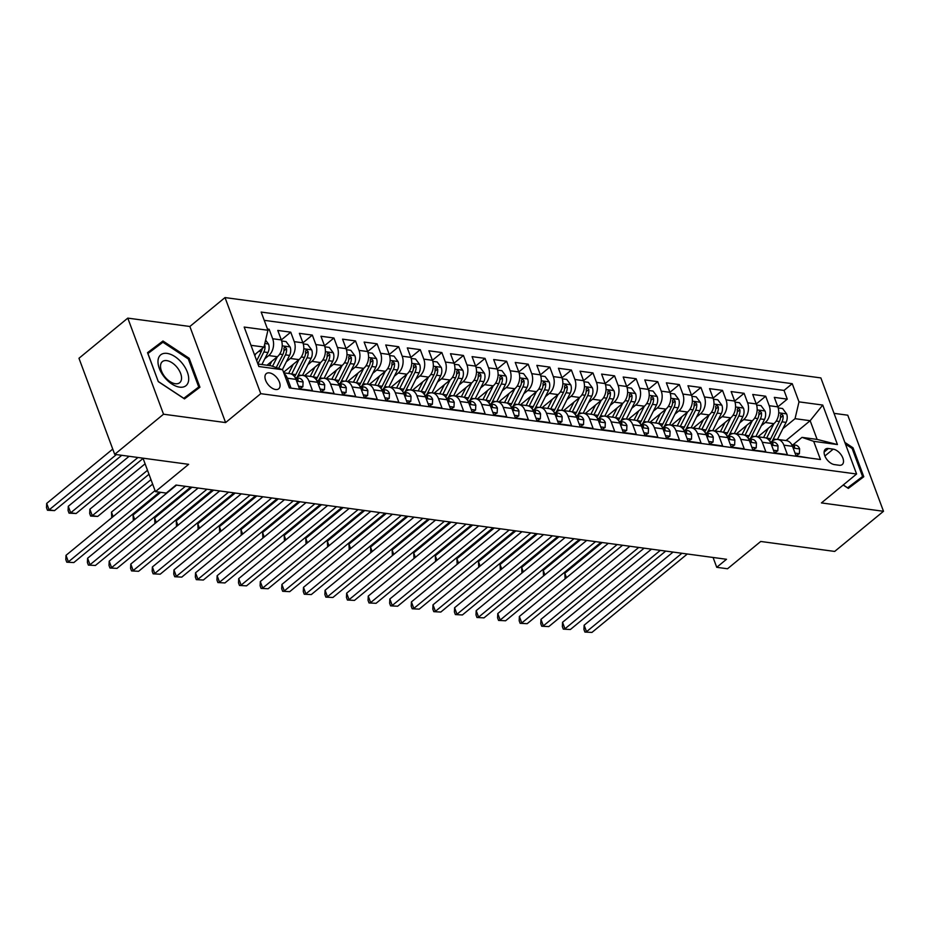 <?xml version="1.0" encoding="UTF-8"?>
<svg xmlns="http://www.w3.org/2000/svg" width="930" height="930" viewBox="0 0 930 930"><rect width="100%" height="100%" fill="white"/><g stroke="black" fill="none" stroke-linecap="round" stroke-linejoin="round"><path stroke-width="1.4" d="M275.617 389.507A9.812 5.557 50.6 0 0 278.756 388.775A9.812 5.557 50.6 0 0 278.337 379.847A9.812 5.557 50.6 0 0 269.433 372.884A9.812 5.557 50.6 0 0 266.282 373.616A9.812 5.557 50.6 0 0 266.701 382.544A9.812 5.557 50.6 0 0 275.617 389.507M127.794 318.118L78.969 358.271L114.704 454.351L163.529 414.21L225.595 422.58L260.76 393.669L225.025 297.577L189.859 326.488L127.794 318.118L163.529 414.21M260.76 393.669L856.588 474.009L820.853 377.917L225.025 297.577M856.588 474.009L821.434 502.921L883.5 511.291L847.765 415.199L834.024 413.35M883.5 511.291L834.675 551.432L760.728 541.469L727.527 568.765L716.739 567.312L726.504 559.279L176.003 485.053L166.238 493.086L155.438 491.621L188.639 464.326L114.704 454.351M289.207 387.473L290.881 387.694L287.358 378.219L295.996 379.382A12.264 8.637 -82.3 0 0 289.823 373.651L283.766 372.837M295.996 379.382L299.518 388.868L312.468 390.612L308.946 381.126L317.583 382.3A12.264 8.637 -82.3 0 0 311.411 376.557L302.773 375.395A12.264 8.637 97.7 0 1 308.946 381.126M317.583 382.3L321.106 391.774L334.068 393.518L330.534 384.044L339.171 385.206A12.264 8.637 -82.3 0 0 332.998 379.475L324.361 378.301A12.264 8.637 97.7 0 1 330.534 384.044M339.171 385.206L342.693 394.68L355.655 396.436L352.121 386.95L360.759 388.112A12.264 8.637 -82.3 0 0 354.586 382.381L345.948 381.219A12.264 8.637 97.7 0 1 352.121 386.95M360.759 388.112L364.281 397.598L377.243 399.342L373.709 389.868L382.346 391.03A12.264 8.637 -82.3 0 0 376.173 385.287L367.536 384.125A12.264 8.637 97.7 0 1 373.709 389.868M382.346 391.03L385.869 400.505L398.831 402.248L395.297 392.774L403.934 393.936A12.264 8.637 -82.3 0 0 397.761 388.205L389.124 387.043A12.264 8.637 97.7 0 1 395.297 392.774M403.934 393.936L407.456 403.422L420.418 405.166L416.884 395.68L425.522 396.854A12.264 8.637 -82.3 0 0 419.349 391.112L410.711 389.949A12.264 8.637 97.7 0 1 416.884 395.68M425.522 396.854L429.055 406.329L442.006 408.072L438.483 398.598L447.109 399.761A12.264 8.637 -82.3 0 0 440.936 394.029L432.299 392.867A12.264 8.637 97.7 0 1 438.483 398.598M447.109 399.761L450.643 409.235L463.593 410.99L460.071 401.504L468.697 402.667A12.264 8.637 -82.3 0 0 462.524 396.936L453.898 395.773A12.264 8.637 97.7 0 1 460.071 401.504M468.697 402.667L472.231 412.153L485.181 413.897L481.659 404.422L490.284 405.585A12.264 8.637 -82.3 0 0 484.112 399.842L475.486 398.679A12.264 8.637 97.7 0 1 481.659 404.422M490.284 405.585L493.818 415.059L506.769 416.803L503.246 407.328L511.872 408.491A12.264 8.637 -82.3 0 0 505.699 402.76L497.073 401.597A12.264 8.637 97.7 0 1 503.246 407.328M511.872 408.491L515.406 417.977L528.356 419.721L524.834 410.235L533.471 411.409A12.264 8.637 -82.3 0 0 527.298 405.666L518.661 404.504A12.264 8.637 97.7 0 1 524.834 410.235M533.471 411.409L536.994 420.883L549.944 422.627L546.422 413.153L555.059 414.315A12.264 8.637 -82.3 0 0 548.886 408.584L540.249 407.421A12.264 8.637 97.7 0 1 546.422 413.153M555.059 414.315L558.581 423.789L571.532 425.545L568.009 416.059L576.647 417.221A12.264 8.637 -82.3 0 0 570.474 411.49L561.836 410.328A12.264 8.637 97.7 0 1 568.009 416.059M576.647 417.221L580.169 426.707L593.119 428.451L589.597 418.977L598.234 420.139A12.264 8.637 -82.3 0 0 592.061 414.396L583.424 413.234A12.264 8.637 97.7 0 1 589.597 418.977M598.234 420.139L601.757 429.614L614.707 431.357L611.184 421.883L619.822 423.045A12.264 8.637 -82.3 0 0 613.649 417.314L605.012 416.152A12.264 8.637 97.7 0 1 611.184 421.883M619.822 423.045L623.344 432.531L636.294 434.275L632.772 424.789L641.409 425.963A12.264 8.637 -82.3 0 0 635.237 420.221L626.599 419.058A12.264 8.637 97.7 0 1 632.772 424.789M641.409 425.963L644.932 435.438L657.882 437.181L654.36 427.707L662.997 428.87A12.264 8.637 -82.3 0 0 656.824 423.138L648.187 421.976A12.264 8.637 97.7 0 1 654.36 427.707M662.997 428.87L666.519 438.344L679.47 440.099L675.947 430.613L684.585 431.776A12.264 8.637 -82.3 0 0 678.412 426.045L669.774 424.882A12.264 8.637 97.7 0 1 675.947 430.613M684.585 431.776L688.107 441.262L701.057 443.006L697.535 433.531L706.172 434.694A12.264 8.637 -82.3 0 0 699.999 428.951L691.362 427.788A12.264 8.637 97.7 0 1 697.535 433.531M706.172 434.694L709.695 444.168L722.645 445.912L719.123 436.437L727.76 437.6A12.264 8.637 -82.3 0 0 721.587 431.869L712.95 430.706A12.264 8.637 97.7 0 1 719.123 436.437M727.76 437.6L731.282 447.086L744.233 448.83L740.71 439.355L749.348 440.518A12.264 8.637 -82.3 0 0 743.175 434.775L734.537 433.613A12.264 8.637 97.7 0 1 740.71 439.355M749.348 440.518L752.87 449.992L765.832 451.736L762.298 442.262L770.935 443.424A12.264 8.637 -82.3 0 0 764.762 437.693L756.125 436.53A12.264 8.637 97.7 0 1 762.298 442.262M770.935 443.424L774.458 452.898L787.419 454.654L783.885 445.168A12.264 8.637 -82.3 0 0 777.713 439.437A12.264 8.637 -82.3 0 0 772.214 441.204L771.4 441.878M787.268 399.133L777.852 406.875L774.318 397.377L787.268 399.133L784.037 390.426L264.248 320.339M765.681 396.215L756.264 403.969L752.73 394.471L765.681 396.215L769.215 405.701L777.84 406.863A12.264 8.637 -82.3 0 1 773.9 423.673L766.611 438.1A23.459 16.519 97.7 0 1 766.553 438.216M714.786 430.95L730.724 417.849A12.264 8.637 -82.3 0 0 734.665 401.039L731.143 391.565L744.093 393.309L734.677 401.051M722.505 390.391L713.089 398.145L709.555 388.647L722.505 390.391L726.028 399.877A12.264 8.637 97.7 0 1 722.087 416.687L730.724 417.849M671.611 425.126L687.537 412.025A12.264 8.637 -82.3 0 0 691.49 395.215L687.967 385.741L700.918 387.485L691.502 395.227M650.024 422.22L665.95 409.119A12.264 8.637 -82.3 0 0 669.902 392.309L666.38 382.823L679.33 384.578L669.914 392.321M628.436 419.302L644.362 406.212A12.264 8.637 -82.3 0 0 648.315 389.391L644.792 379.917L657.742 381.66L648.326 389.414M636.155 378.754L626.727 386.496L623.205 377.01L636.155 378.754L639.677 388.228A12.264 8.637 97.7 0 1 635.725 405.038L644.362 406.212L637.085 420.639A23.459 16.519 97.7 0 1 637.027 420.755M614.567 375.836L605.139 383.59L601.617 374.093L614.567 375.836L618.09 385.322A12.264 8.637 97.7 0 1 614.137 402.132L622.775 403.295A12.264 8.637 -82.3 0 0 626.727 386.485L618.09 385.322M592.98 372.93L583.552 380.672L580.029 371.186L592.98 372.93L596.502 382.404A12.264 8.637 97.7 0 1 592.55 399.226L601.187 400.388A12.264 8.637 -82.3 0 0 605.139 383.579L596.502 382.404M571.392 370.024L561.964 377.766L558.442 368.268L571.392 370.024L574.914 379.498A12.264 8.637 97.7 0 1 570.962 396.308L579.599 397.47A12.264 8.637 -82.3 0 0 583.552 380.661L574.914 379.498M549.804 367.106L540.376 374.86L536.854 365.362L549.804 367.106L553.327 376.592A12.264 8.637 97.7 0 1 549.374 393.402L558.012 394.564A12.264 8.637 -82.3 0 0 561.964 377.754L553.327 376.592M528.217 364.2L518.789 371.942L515.255 362.456L528.217 364.2L531.739 373.674A12.264 8.637 97.7 0 1 527.787 390.484L536.424 391.658A12.264 8.637 -82.3 0 0 540.376 374.837L531.739 373.674M506.629 361.282L497.201 369.036L493.667 359.538L506.629 361.282L510.151 370.768A12.264 8.637 97.7 0 1 506.199 387.577L514.836 388.74A12.264 8.637 -82.3 0 0 518.789 371.93L510.151 370.768M485.042 358.375L475.614 366.118L472.08 356.632L485.042 358.375L488.564 367.85A12.264 8.637 97.7 0 1 484.611 384.671L493.249 385.834A12.264 8.637 -82.3 0 0 497.201 369.024L488.564 367.85M463.454 355.469L454.026 363.212L450.492 353.714L463.454 355.469L466.976 364.944A12.264 8.637 97.7 0 1 463.024 381.753L471.661 382.916A12.264 8.637 -82.3 0 0 475.614 366.106L466.976 364.944M412.548 390.193L428.486 377.103A12.264 8.637 -82.3 0 0 432.438 360.282L428.904 350.808L441.855 352.551L432.438 360.305M390.96 387.287L406.898 374.186A12.264 8.637 -82.3 0 0 410.839 357.376L407.317 347.901L420.267 349.645L410.851 357.387M369.373 384.381L385.311 371.279A12.264 8.637 -82.3 0 0 389.252 354.47L385.729 344.983L398.679 346.727L389.263 354.481M347.785 381.463L363.723 368.361A12.264 8.637 -82.3 0 0 367.664 351.552L364.142 342.077L377.092 343.821L367.675 351.563M355.504 340.915L346.088 348.657L342.554 339.159L355.504 340.915L359.038 350.389A12.264 8.637 97.7 0 1 355.086 367.199L363.723 368.361M333.917 337.997L324.5 345.751L320.966 336.253L333.917 337.997L337.439 347.483A12.264 8.637 97.7 0 1 333.498 364.293L342.135 365.455A12.264 8.637 -82.3 0 0 346.076 348.645L337.439 347.483M312.329 335.091L302.913 342.833L299.379 333.347L312.329 335.091L315.851 344.565A12.264 8.637 97.7 0 1 311.91 361.375L320.548 362.549A12.264 8.637 -82.3 0 0 324.489 345.728L315.851 344.565M290.741 332.173L281.325 339.927L277.791 330.429L290.741 332.173L294.264 341.659A12.264 8.637 97.7 0 1 290.323 358.469L298.949 359.631A12.264 8.637 -82.3 0 0 302.901 342.821L294.264 341.659M302.773 375.395A12.264 8.637 97.7 0 0 297.275 377.162L296.449 377.836M324.361 378.301A12.264 8.637 97.7 0 0 318.862 380.079L318.037 380.754M345.948 381.219A12.264 8.637 97.7 0 0 340.45 382.986L339.636 383.66M367.536 384.125A12.264 8.637 97.7 0 0 362.037 385.904L361.224 386.578M389.124 387.043A12.264 8.637 97.7 0 0 383.625 388.81L382.811 389.484M410.711 389.949A12.264 8.637 97.7 0 0 405.213 391.716L404.399 392.39M432.299 392.867A12.264 8.637 97.7 0 0 426.8 394.634L425.987 395.308M453.898 395.773A12.264 8.637 97.7 0 0 448.388 397.54L447.574 398.214M475.486 398.679A12.264 8.637 97.7 0 0 469.976 400.458L469.162 401.132M497.073 401.597A12.264 8.637 97.7 0 0 491.563 403.364L490.749 404.039M518.661 404.504A12.264 8.637 97.7 0 0 513.151 406.271L512.337 406.945M540.249 407.421A12.264 8.637 97.7 0 0 534.738 409.188L533.925 409.863M561.836 410.328A12.264 8.637 97.7 0 0 556.326 412.095L555.512 412.769M583.424 413.234A12.264 8.637 97.7 0 0 577.925 415.013L577.1 415.687M605.012 416.152A12.264 8.637 97.7 0 0 599.513 417.919L598.688 418.593M626.599 419.058A12.264 8.637 97.7 0 0 621.101 420.825L620.275 421.499M648.187 421.976A12.264 8.637 97.7 0 0 642.688 423.743L641.863 424.417M669.774 424.882A12.264 8.637 97.7 0 0 664.276 426.649L663.45 427.323M691.362 427.788A12.264 8.637 97.7 0 0 685.863 429.567L685.038 430.241M712.95 430.706A12.264 8.637 97.7 0 0 707.451 432.473L706.626 433.148M734.537 433.613A12.264 8.637 97.7 0 0 729.039 435.38L728.213 436.054M756.125 436.53A12.264 8.637 97.7 0 0 750.626 438.297L749.801 438.972M833.199 449.144L828.444 448.504A9.509 5.382 50.6 0 0 825.398 449.213A9.509 5.382 50.6 0 0 825.805 457.862A9.509 5.382 50.6 0 0 834.431 464.605L839.186 465.256A9.509 5.382 50.6 0 0 842.231 464.547A9.509 5.382 50.6 0 0 841.824 455.898A9.509 5.382 50.6 0 0 833.199 449.144L824.875 455.991M257.924 364.014L270.932 365.769L282.615 369.733L289.37 387.903L820.446 459.513L813.68 441.343L802.009 437.367L792.988 444.796M282.615 369.733L258.866 366.525L244.183 327.058L267.933 330.255L261.167 312.073L792.244 383.683L798.998 401.865L822.748 405.062L837.43 444.54L813.68 441.343M267.015 365.234L277.361 356.725A12.264 8.637 -82.3 0 0 281.313 339.915L272.676 338.741A12.264 8.637 97.7 0 1 268.735 355.562L277.361 356.725L272.525 366.304M264.783 358.806L268.735 355.562M283.557 372.291L298.949 359.631L291.671 374.069A23.459 16.519 97.7 0 1 291.613 374.174M286.37 361.724L290.323 358.469M304.61 375.639L320.548 362.549M307.958 364.63L311.91 361.375M326.198 378.557L342.135 365.455M329.546 367.536L333.498 364.293M351.133 370.454L355.086 367.199M372.721 373.36L376.673 370.117L385.311 371.279L378.022 385.706A23.459 16.519 97.7 0 1 377.964 385.822M394.308 376.278L398.261 373.023L406.898 374.186L399.609 388.624A23.459 16.519 97.7 0 1 399.551 388.728M415.896 379.184L419.849 375.929L428.486 377.103M434.136 393.111L450.074 380.01A12.264 8.637 -82.3 0 0 454.026 363.2L445.389 362.037A12.264 8.637 97.7 0 1 441.436 378.847L450.074 380.01L442.785 394.436A23.459 16.519 97.7 0 1 442.726 394.553M437.484 382.091L441.436 378.847M455.723 396.017L471.661 382.916M459.071 385.008L463.024 381.753M477.311 398.935L493.249 385.834L485.96 400.26A23.459 16.519 97.7 0 1 485.902 400.377M480.659 387.915L484.611 384.671M498.91 401.841L514.836 388.74L507.548 403.178A23.459 16.519 97.7 0 1 507.501 403.283M502.247 390.833L506.199 387.577M520.498 404.748L536.424 391.658L529.135 406.085A23.459 16.519 97.7 0 1 529.089 406.201M523.834 393.739L527.787 390.484M542.085 407.666L558.012 394.564L550.723 408.991A23.459 16.519 97.7 0 1 550.676 409.107M545.422 396.645L549.374 393.402M563.673 410.572L579.599 397.47M567.009 399.563L570.962 396.308M585.261 413.49L601.187 400.388M588.597 402.469L592.55 399.226M606.848 416.396L622.775 403.295M610.185 405.387L614.137 402.132M631.772 408.293L635.725 405.038M653.36 411.2L657.324 407.956L665.95 409.119L658.673 423.545A23.459 16.519 97.7 0 1 658.614 423.662M674.959 414.117L678.912 410.862L687.537 412.025M693.199 428.044L709.125 414.943A12.264 8.637 -82.3 0 0 713.077 398.133L704.44 396.959A12.264 8.637 97.7 0 1 700.499 413.78L709.125 414.943L701.848 429.369A23.459 16.519 97.7 0 1 701.79 429.486M696.547 417.024L700.499 413.78M718.134 419.942L722.087 416.687M736.374 433.857L752.312 420.767A12.264 8.637 -82.3 0 0 756.253 403.946L747.615 402.783A12.264 8.637 97.7 0 1 743.675 419.593L752.312 420.767L745.023 435.194A23.459 16.519 97.7 0 1 744.965 435.31M739.722 422.848L743.675 419.593M761.31 425.754L765.262 422.511A12.264 8.637 -82.3 0 0 769.215 405.701M757.962 436.775L773.9 423.673L765.262 422.511M272.676 338.741L269.154 329.267L267.48 329.046M377.092 343.821L380.626 353.295A12.264 8.637 97.7 0 1 376.673 370.117M398.679 346.727L402.213 356.213A12.264 8.637 97.7 0 1 398.261 373.023M420.267 349.645L423.801 359.12A12.264 8.637 97.7 0 1 419.849 375.929M441.855 352.551L445.389 362.037M657.742 381.66L661.265 391.146A12.264 8.637 97.7 0 1 657.324 407.956M679.33 384.578L682.853 394.053A12.264 8.637 97.7 0 1 678.912 410.862M700.918 387.485L704.44 396.959M744.093 393.309L747.615 402.783M809.17 457.99L796.045 455.816L792.523 446.33A12.264 8.637 -82.3 0 0 786.35 440.599L777.713 439.437M802.009 437.367L817.121 439.413L810.158 420.709L795.045 418.674L798.998 401.865M786.024 440.553L810.158 420.709L822.748 405.062M782.897 428.672L795.045 418.674M142.999 458.176L155.438 491.621M713.077 557.465L716.739 567.312M254.518 354.842L263.981 347.064L250.972 345.309M784.037 390.426L792.244 383.683M269.154 329.267L267.921 330.278M267.933 330.255L263.981 347.064M284.069 373.651A12.264 8.637 97.7 0 1 287.358 378.219M817.121 439.413L837.43 444.54M843.208 485.018L848.334 488.401L863.784 476.741L853.019 447.795L844.835 442.401M225.595 422.58L189.859 326.488M158.274 381.602L184.489 398.889L199.938 387.229L189.185 358.283L162.971 341.008L147.521 352.668L158.274 381.602M845.451 444.075L852.147 448.481L853.019 447.795M155.205 348.041L147.672 353.098M154.764 347.75L162.971 341.008M158.298 381.625L147.94 353.528L162.913 342.228L188.313 358.968L189.185 358.283M795.045 453.131L799.393 453.712L799.626 448.806A8.126 5.72 -82.3 0 0 795.58 445.145L791.732 444.621M795.999 455.688L799.393 453.712M673.064 552.071L584.133 625.204L586.539 631.691L681.923 553.269M591.945 632.423L584.9 632.051L591.945 632.423L687.317 554.001M792.779 447.028L794.557 447.644L794.557 446.505A8.126 5.72 -82.3 0 0 791.732 444.633M584.9 632.051L583.935 629.447L584.133 625.204M768.227 428.335L764.344 436.031A19.472 13.718 97.7 0 1 763.518 437.519M778.189 407.933L782.595 408.526L786.675 414.013A8.126 5.72 97.7 0 1 786.071 422.371L777.48 439.413M602.198 542.516L564.812 573.264L566.475 577.728M771.9 441.459A23.459 16.519 -82.3 0 0 773.307 439.007L781.967 421.825A8.126 5.72 -82.3 0 0 783.06 415.605L781.281 413.676L780.468 415.257A8.126 5.72 97.7 0 1 779.375 421.476L770.714 438.658A23.459 16.519 97.7 0 1 769.54 440.762M565.115 578.855L564.812 573.264M852.147 448.481L862.575 476.52L847.904 488.122M862.575 476.52L847.602 487.82L843.278 484.96M188.627 380.347A19.937 11.288 50.6 0 0 174.921 356.597A19.937 11.288 50.6 0 0 158.054 360.189A19.937 11.288 50.6 0 0 171.759 383.939A19.937 11.288 50.6 0 0 188.627 380.347M181.501 379.068A13.648 7.731 50.6 0 0 174.666 364.804A13.648 7.731 50.6 0 0 162.355 361.63A13.648 7.731 50.6 0 0 160.565 365.269A13.648 7.731 50.6 0 0 167.388 379.533A13.648 7.731 50.6 0 0 179.699 382.707A13.648 7.731 50.6 0 0 181.501 379.068M188.313 358.968L198.741 387.008L184.07 398.61M198.741 387.008L183.768 398.307L158.367 381.567M773.458 450.213L777.806 450.806L778.038 445.9A8.126 5.72 -82.3 0 0 773.992 442.227L770.145 441.715A8.126 5.72 -82.3 0 1 772.97 443.598L772.97 444.726L771.191 444.11M774.411 452.771L777.806 450.806M651.477 549.165L562.545 622.286L564.952 628.785L660.335 550.362M570.357 629.505L563.313 629.133L570.357 629.505L665.729 551.083M563.313 629.133L562.348 626.541L562.545 622.286M751.87 447.307L756.218 447.888L756.45 442.994A8.126 5.72 -82.3 0 0 752.405 439.32L748.557 438.797A8.126 5.72 -82.3 0 1 751.382 440.692L751.382 441.82L749.603 441.204M752.823 449.864L756.218 447.888M629.889 546.259L540.958 619.38L543.364 625.867L638.747 547.445M548.77 626.599L541.725 626.227L548.77 626.599L644.141 548.177M541.725 626.227L540.76 623.635L540.958 619.38M730.283 444.401L734.63 444.982L734.863 440.076A8.126 5.72 -82.3 0 0 730.817 436.414L726.969 435.891A8.126 5.72 -82.3 0 1 729.794 437.774L729.794 438.902L728.016 438.297M731.236 446.958L734.63 444.982M608.301 543.341L519.37 616.462L521.777 622.961L617.16 544.538M527.171 623.681L520.137 623.321L527.171 623.681L622.554 545.259M520.137 623.321L519.173 620.717L519.37 616.462M708.695 441.483L713.043 442.075L713.264 437.17A8.126 5.72 -82.3 0 0 709.23 433.496L705.382 432.973A8.126 5.72 -82.3 0 1 708.207 434.868L708.207 435.996L706.428 435.38M709.648 444.04L713.043 442.075M586.714 540.435L497.771 613.556L500.189 620.043L595.572 541.62M505.583 620.775L498.55 620.403L505.583 620.775L600.966 542.353M498.55 620.403L497.585 617.811L497.771 613.556M746.639 425.428L742.756 433.113A19.472 13.718 97.7 0 1 741.931 434.612M756.602 405.027L761.007 405.62L765.088 411.107A8.126 5.72 97.7 0 1 764.483 419.465L755.892 436.496M580.611 539.609L543.225 570.346L544.887 574.821M750.312 438.553A23.459 16.519 -82.3 0 0 751.719 436.1L760.38 418.907A8.126 5.72 -82.3 0 0 761.472 412.699L759.694 410.769L758.88 412.339A8.126 5.72 97.7 0 1 757.787 418.558L749.127 435.752A23.459 16.519 97.7 0 1 747.941 437.856M543.527 575.937L543.225 570.346M725.051 422.511L721.169 430.206A19.472 13.718 97.7 0 1 720.343 431.706M730.701 417.861L723.435 432.287A23.459 16.519 97.7 0 1 723.377 432.392M735.014 402.109L739.408 402.702L743.5 408.189A8.126 5.72 97.7 0 1 742.896 416.559L734.305 433.589M559.023 536.703L521.637 567.44L523.299 571.904M728.725 435.635A23.459 16.519 -82.3 0 0 730.131 433.182L738.792 416.001A8.126 5.72 -82.3 0 0 739.885 409.781L738.106 407.851L737.292 409.433A8.126 5.72 97.7 0 1 736.2 415.652L727.539 432.834A23.459 16.519 97.7 0 1 726.353 434.938M521.939 573.031L521.637 567.44M703.464 419.604L699.581 427.289A19.472 13.718 97.7 0 1 698.756 428.788M713.426 399.202L717.821 399.795L721.913 405.282A8.126 5.72 97.7 0 1 721.308 413.641L712.717 430.671M537.435 533.785L500.049 564.522L501.712 568.997M707.137 432.729A23.459 16.519 -82.3 0 0 708.544 430.276L717.204 413.094A8.126 5.72 -82.3 0 0 718.297 406.875L716.519 404.945L715.705 406.526A8.126 5.72 97.7 0 1 714.612 412.734L705.951 429.927A23.459 16.519 97.7 0 1 704.766 432.031M500.352 570.113L500.049 564.522M681.876 416.687L677.993 424.382A19.472 13.718 97.7 0 1 677.168 425.882M687.526 412.037L680.26 426.463A23.459 16.519 97.7 0 1 680.202 426.568M691.839 396.285L696.233 396.877L700.325 402.365A8.126 5.72 97.7 0 1 699.72 410.735L691.13 427.765M515.848 530.879L478.462 561.615L480.124 566.091M685.55 429.823A23.459 16.519 -82.3 0 0 686.944 427.37L695.617 410.176A8.126 5.72 -82.3 0 0 696.71 403.957L694.931 402.027L694.117 403.608A8.126 5.72 97.7 0 1 693.024 409.828L684.364 427.01A23.459 16.519 97.7 0 1 683.178 429.114M478.764 567.207L478.462 561.615M687.107 438.576L691.455 439.158L691.676 434.252A8.126 5.72 -82.3 0 0 687.642 430.59L683.794 430.067A8.126 5.72 -82.3 0 1 686.619 431.95L686.619 433.089L684.84 432.473M688.061 441.134L691.455 439.158M565.126 537.517L476.183 610.65L478.601 617.136L573.984 538.714M483.995 617.869L476.962 617.497L483.995 617.869L579.378 539.447M476.962 617.497L475.997 614.893L476.183 610.65M660.288 413.78L656.406 421.476A19.472 13.718 97.7 0 1 655.58 422.964M670.251 393.378L674.645 393.971L678.737 399.458A8.126 5.72 97.7 0 1 678.121 407.817L669.542 424.859M494.26 527.961L456.874 558.709L458.537 563.173M663.962 426.905A23.459 16.519 -82.3 0 0 665.357 424.452L674.029 407.27A8.126 5.72 -82.3 0 0 675.122 401.051L673.343 399.121L672.529 400.702A8.126 5.72 97.7 0 1 671.437 406.922L662.776 424.103A23.459 16.519 97.7 0 1 661.59 426.207M457.176 564.301L456.874 558.709M665.52 435.659L669.867 436.251L670.088 431.346A8.126 5.72 -82.3 0 0 666.054 427.672L662.207 427.161A8.126 5.72 -82.3 0 1 665.031 429.044L665.02 430.172L663.253 429.555M666.473 438.216L669.867 436.251M543.538 534.611L454.596 607.732L457.014 614.23L552.397 535.808M462.408 614.951L455.375 614.579L462.408 614.951L557.791 536.529M455.375 614.579L454.41 611.987L454.596 607.732M638.701 410.874L634.818 418.558A19.472 13.718 97.7 0 1 633.993 420.058M648.663 390.472L653.058 391.065L657.15 396.552A8.126 5.72 97.7 0 1 656.534 404.91L647.954 421.941M472.673 525.055L435.287 555.791L436.949 560.267M642.374 423.999A23.459 16.519 -82.3 0 0 643.769 421.546L652.442 404.352A8.126 5.72 -82.3 0 0 653.534 398.145L651.756 396.215L650.942 397.784A8.126 5.72 97.7 0 1 649.849 404.004L641.177 421.197A23.459 16.519 97.7 0 1 640.003 423.301M435.589 561.383L435.287 555.791M643.932 432.752L648.28 433.334L648.501 428.439A8.126 5.72 -82.3 0 0 644.467 424.766L640.619 424.243A8.126 5.72 -82.3 0 1 643.432 426.138L643.432 427.265L641.665 426.649M644.885 435.31L648.28 433.334M521.951 531.704L433.008 604.826L435.426 611.312L530.809 532.89M440.82 612.045L433.787 611.673L440.82 612.045L536.203 533.622M433.787 611.673L432.81 609.08L433.008 604.826M617.113 407.956L613.23 415.652A19.472 13.718 97.7 0 1 612.405 417.151M622.763 403.306L615.497 417.733A23.459 16.519 97.7 0 1 615.439 417.837M627.076 387.554L631.47 388.147L635.562 393.634A8.126 5.72 97.7 0 1 634.946 402.004L626.367 419.035M451.085 522.149L413.699 552.885L415.361 557.349M620.787 421.081A23.459 16.519 -82.3 0 0 622.182 418.628L630.854 401.446A8.126 5.72 -82.3 0 0 631.947 395.227L630.168 393.297L629.354 394.878A8.126 5.72 97.7 0 1 628.262 401.097L619.589 418.279A23.459 16.519 97.7 0 1 618.415 420.383M414.001 558.477L413.699 552.885M622.344 429.846L626.692 430.427L626.913 425.522A8.126 5.72 -82.3 0 0 622.879 421.86L619.02 421.337A8.126 5.72 -82.3 0 1 621.845 423.22L621.845 424.347L620.077 423.743M623.298 432.404L626.692 430.427M500.363 528.786L411.42 601.908L413.838 608.406L509.21 529.984M419.232 609.127L412.199 608.766L419.232 609.127L514.615 530.705M412.199 608.766L411.223 606.162L411.42 601.908M595.525 405.05L591.643 412.734A19.472 13.718 97.7 0 1 590.817 414.234M601.175 400.4L593.91 414.815A23.459 16.519 97.7 0 1 593.851 414.931M605.488 384.648L609.882 385.241L613.974 390.728A8.126 5.72 97.7 0 1 613.358 399.086L604.779 416.117M429.497 519.231L392.111 549.967L393.774 554.443M599.199 418.175A23.459 16.519 -82.3 0 0 600.594 415.722L609.266 398.54A8.126 5.72 -82.3 0 0 610.359 392.321L608.569 390.391L607.767 391.972A8.126 5.72 97.7 0 1 606.674 398.18L598.002 415.373A23.459 16.519 97.7 0 1 596.827 417.477M392.414 555.559L392.111 549.967M600.757 426.928L605.105 427.521L605.325 422.615A8.126 5.72 -82.3 0 0 601.292 418.942L597.432 418.419M601.71 429.486L605.105 427.521M478.764 525.88L389.833 599.001L392.251 605.488L487.622 527.066M397.645 606.221L390.6 605.849L397.645 606.221L493.028 527.798M598.49 420.825L600.257 421.441L600.257 420.314A8.126 5.72 -82.3 0 0 597.444 418.43M390.6 605.849L389.635 603.256L389.833 599.001M573.926 402.132L570.055 409.828A19.472 13.718 97.7 0 1 569.23 411.327M579.588 397.482L572.322 411.909A23.459 16.519 97.7 0 1 572.264 412.013M583.9 381.73L588.295 382.323L592.387 387.81A8.126 5.72 97.7 0 1 591.771 396.18L583.191 413.211M407.91 516.324L370.524 547.061L372.186 551.537M577.611 415.257A23.459 16.519 -82.3 0 0 579.006 412.804L587.667 395.622A8.126 5.72 -82.3 0 0 588.771 389.403L586.981 387.473L586.179 389.054A8.126 5.72 97.7 0 1 585.086 395.273L576.414 412.455A23.459 16.519 97.7 0 1 575.24 414.559M370.826 552.653L370.524 547.061M579.169 424.022L583.517 424.603L583.738 419.697A8.126 5.72 -82.3 0 0 579.704 416.036L575.844 415.512A8.126 5.72 -82.3 0 1 578.669 417.396L578.669 418.535L576.902 417.919M580.122 426.579L583.517 424.603M457.176 522.962L368.245 596.095L370.663 602.582L466.035 524.16M376.057 603.314L369.012 602.942L376.057 603.314L471.44 524.892M369.012 602.942L368.048 600.338L368.245 596.095M552.339 399.226L548.468 406.922A19.472 13.718 97.7 0 1 547.642 408.41M562.313 378.824L566.707 379.417L570.799 384.904A8.126 5.72 97.7 0 1 570.183 393.262L561.604 410.304M386.322 513.407L348.936 544.155L350.598 548.619M556.024 412.35A23.459 16.519 -82.3 0 0 557.419 409.898L566.079 392.716A8.126 5.72 -82.3 0 0 567.184 386.496L565.394 384.567L564.591 386.148A8.126 5.72 97.7 0 1 563.499 392.367L554.826 409.549A23.459 16.519 97.7 0 1 553.652 411.653M349.227 549.735L348.936 544.155M557.582 421.104L561.929 421.697L562.15 416.791A8.126 5.72 -82.3 0 0 558.116 413.118L554.257 412.606A8.126 5.72 -82.3 0 1 557.082 414.489L557.082 415.617L555.315 415.001M558.535 423.662L561.929 421.697M435.589 520.056L346.658 593.177L349.075 599.676L444.447 521.253M354.47 600.396L347.425 600.024L354.47 600.396L449.853 521.974M347.425 600.024L346.46 597.432L346.658 593.177M530.751 396.32L526.88 404.004A19.472 13.718 97.7 0 1 526.055 405.503M540.725 375.918L545.12 376.511L549.212 381.998A8.126 5.72 97.7 0 1 548.595 390.356L540.016 407.387M364.723 510.5L327.348 541.237L329.011 545.712M534.436 409.444A23.459 16.519 -82.3 0 0 535.831 406.991L544.492 389.798A8.126 5.72 -82.3 0 0 545.596 383.59L543.806 381.66L543.004 383.23A8.126 5.72 97.7 0 1 541.899 389.449L533.239 406.643A23.459 16.519 97.7 0 1 532.065 408.747M327.639 546.828L327.348 541.237M535.994 418.198L540.342 418.779L540.562 413.885A8.126 5.72 -82.3 0 0 536.517 410.211L532.669 409.688M536.947 420.755L540.342 418.779M414.001 517.15L325.07 590.271L327.488 596.758L422.859 518.336M332.882 597.49L325.837 597.118L332.882 597.49L428.265 519.068M533.727 412.095L535.494 412.711L535.494 411.583A8.126 5.72 -82.3 0 0 532.681 409.7M325.837 597.118L324.872 594.526L325.07 590.271M509.163 393.402L505.292 401.097A19.472 13.718 97.7 0 1 504.467 402.585M519.138 373L523.532 373.593L527.624 379.08A8.126 5.72 97.7 0 1 527.008 387.438L518.417 404.48M343.135 507.594L305.749 538.331L307.412 542.795M512.849 406.526A23.459 16.519 -82.3 0 0 514.244 404.073L522.904 386.892A8.126 5.72 -82.3 0 0 524.009 380.672L522.218 378.743L521.416 380.324A8.126 5.72 97.7 0 1 520.312 386.543L511.651 403.725A23.459 16.519 97.7 0 1 510.477 405.829M306.051 543.922L305.749 538.331M514.406 415.292L518.754 415.873L518.975 410.967A8.126 5.72 -82.3 0 0 514.929 407.305L511.082 406.782M515.36 417.849L518.754 415.873M392.414 514.232L303.482 587.353L305.9 593.851L401.272 515.429M311.294 594.572L304.25 594.212L311.294 594.572L406.677 516.15M512.139 409.177L513.906 409.793L513.906 408.665A8.126 5.72 -82.3 0 0 511.093 406.794M304.25 594.212L303.285 591.608L303.482 587.353M487.576 390.495L483.705 398.18A19.472 13.718 97.7 0 1 482.879 399.679M497.55 370.094L501.944 370.686L506.036 376.173A8.126 5.72 97.7 0 1 505.42 384.532L496.829 401.562M321.548 504.676L284.162 535.413L285.824 539.888M491.261 403.62A23.459 16.519 -82.3 0 0 492.656 401.167L501.317 383.985A8.126 5.72 -82.3 0 0 502.409 377.766L500.631 375.836L499.829 377.417A8.126 5.72 97.7 0 1 498.724 383.625L490.064 400.818A23.459 16.519 97.7 0 1 488.889 402.923M284.464 541.004L284.162 535.413M492.819 412.374L497.155 412.967L497.387 408.061A8.126 5.72 -82.3 0 0 493.342 404.387L489.494 403.864M493.772 414.931L497.155 412.967M370.826 511.326L281.895 584.447L284.313 590.934L379.684 512.511M289.707 591.666L282.662 591.294L289.707 591.666L385.078 513.244M490.54 406.271L492.319 406.887L492.319 405.759A8.126 5.72 -82.3 0 0 489.506 403.876M282.662 591.294L281.697 588.702L281.895 584.447M465.988 387.577L462.117 395.273A19.472 13.718 97.7 0 1 461.292 396.773M471.65 382.928L464.372 397.354A23.459 16.519 97.7 0 1 464.314 397.459M475.962 367.176L480.357 367.769L484.449 373.255A8.126 5.72 97.7 0 1 483.833 381.625L475.242 398.656M299.96 501.77L262.574 532.506L264.236 536.982M469.673 400.702A23.459 16.519 -82.3 0 0 471.068 398.249L479.729 381.068A8.126 5.72 -82.3 0 0 480.822 374.848L479.043 372.918L478.241 374.499A8.126 5.72 97.7 0 1 477.137 380.719L468.476 397.901A23.459 16.519 97.7 0 1 467.302 400.005M262.876 538.098L262.574 532.506M471.231 409.467L475.567 410.049L475.8 405.143A8.126 5.72 -82.3 0 0 471.754 401.481L467.906 400.958A8.126 5.72 -82.3 0 1 470.731 402.841L470.731 403.98L468.952 403.364M472.184 412.025L475.567 410.049M349.238 508.408L260.307 581.541L262.725 588.027L358.097 509.605M268.119 588.76L261.074 588.388L268.119 588.76L363.491 510.338M261.074 588.388L260.109 585.784L260.307 581.541M444.401 384.671L440.529 392.367A19.472 13.718 97.7 0 1 439.704 393.855M454.363 364.269L458.769 364.862L462.861 370.349A8.126 5.72 97.7 0 1 462.245 378.708L453.654 395.75M278.372 498.852L240.986 529.6L242.649 534.064M448.086 397.796A23.459 16.519 -82.3 0 0 449.481 395.343L458.141 378.161A8.126 5.72 -82.3 0 0 459.234 371.942L457.455 370.012L456.653 371.593A8.126 5.72 97.7 0 1 455.549 377.813L446.888 394.994A23.459 16.519 97.7 0 1 445.714 397.098M241.289 535.18L240.986 529.6M449.643 406.55L453.98 407.142L454.212 402.237A8.126 5.72 -82.3 0 0 450.167 398.563L446.319 398.052A8.126 5.72 -82.3 0 1 449.144 399.935L449.144 401.063L447.365 400.446M450.585 409.107L453.98 407.142M327.651 505.502L238.719 578.623L241.137 585.121L336.509 506.699M246.531 585.842L239.487 585.47L246.531 585.842L341.903 507.42M239.487 585.47L238.522 582.878L238.719 578.623M422.813 381.765L418.942 389.449A19.472 13.718 97.7 0 1 418.116 390.949M428.463 377.115L421.197 391.53A23.459 16.519 97.7 0 1 421.139 391.646M432.776 361.363L437.181 361.956L441.273 367.443A8.126 5.72 97.7 0 1 440.657 375.801L432.066 392.832M256.785 495.946L219.399 526.682L221.061 531.158M426.498 394.89A23.459 16.519 -82.3 0 0 427.893 392.437L436.554 375.243A8.126 5.72 -82.3 0 0 437.646 369.036L435.868 367.106L435.054 368.675A8.126 5.72 97.7 0 1 433.961 374.895L425.301 392.088A23.459 16.519 97.7 0 1 424.127 394.192M219.701 532.274L219.399 526.682M428.056 403.643L432.392 404.225L432.624 399.33A8.126 5.72 -82.3 0 0 428.579 395.657L424.731 395.134A8.126 5.72 -82.3 0 1 427.556 397.029L427.556 398.156L425.777 397.54M428.997 406.201L432.392 404.225M306.063 502.595L217.132 575.717L219.55 582.203L314.921 503.781M224.944 582.936L217.899 582.564L224.944 582.936L320.315 504.513M217.899 582.564L216.934 579.971L217.132 575.717M401.225 378.847L397.343 386.543A19.472 13.718 97.7 0 1 396.529 388.031M411.188 358.445L415.594 359.038L419.686 364.525A8.126 5.72 97.7 0 1 419.07 372.884L410.479 389.926M235.197 493.04L197.811 523.776L199.473 528.24M404.91 391.972A23.459 16.519 -82.3 0 0 406.305 389.519L414.966 372.337A8.126 5.72 -82.3 0 0 416.059 366.118L414.28 364.188L413.466 365.769A8.126 5.72 97.7 0 1 412.374 371.988L403.713 389.17A23.459 16.519 97.7 0 1 402.539 391.274M198.113 529.368L197.811 523.776M406.468 400.737L410.804 401.318L411.037 396.413A8.126 5.72 -82.3 0 0 406.991 392.739L403.143 392.228A8.126 5.72 -82.3 0 1 405.968 394.111L405.968 395.238L404.19 394.622M407.41 403.295L410.804 401.318M284.475 499.677L195.544 572.799L197.951 579.297L293.334 500.875M203.356 580.018L196.311 579.657L203.356 580.018L298.728 501.596M196.311 579.657L195.346 577.053L195.544 572.799M379.638 375.941L375.755 383.625A19.472 13.718 97.7 0 1 374.941 385.125M389.6 355.539L394.006 356.132L398.087 361.619A8.126 5.72 97.7 0 1 397.482 369.977L388.891 387.008M213.609 490.122L176.223 520.858L177.886 525.334M383.311 389.066A23.459 16.519 -82.3 0 0 384.718 386.613L393.378 369.431A8.126 5.72 -82.3 0 0 394.471 363.212L392.693 361.282L391.879 362.863A8.126 5.72 97.7 0 1 390.786 369.071L382.125 386.264A23.459 16.519 97.7 0 1 380.951 388.368M176.526 526.45L176.223 520.858M384.869 397.819L389.217 398.412L389.449 393.506A8.126 5.72 -82.3 0 0 385.404 389.833L381.556 389.31A8.126 5.72 -82.3 0 1 384.381 391.204L384.381 392.332L382.602 391.716M385.822 400.377L389.217 398.412M262.888 496.771L173.957 569.892L176.363 576.379L271.746 497.957M181.769 577.112L174.724 576.74L181.769 577.112L277.14 498.689M174.724 576.74L173.759 574.147L173.957 569.892M358.05 373.023L354.167 380.719A19.472 13.718 97.7 0 1 353.342 382.218M363.7 368.373L356.434 382.8A23.459 16.519 97.7 0 1 356.376 382.904M368.013 352.621L372.419 353.214L376.499 358.701A8.126 5.72 97.7 0 1 375.894 367.071L367.303 384.102M192.022 487.215L154.636 517.952L156.298 522.428M361.724 386.148A23.459 16.519 -82.3 0 0 363.13 383.695L371.791 366.513A8.126 5.72 -82.3 0 0 372.884 360.294L371.105 358.364L370.291 359.945A8.126 5.72 97.7 0 1 369.198 366.164L360.538 383.346A23.459 16.519 97.7 0 1 359.364 385.45M154.938 523.544L154.636 517.952M363.281 394.913L367.629 395.494L367.862 390.588A8.126 5.72 -82.3 0 0 363.816 386.926L359.968 386.403A8.126 5.72 -82.3 0 1 362.793 388.287L362.793 389.426L361.014 388.81M364.235 397.47L367.629 395.494M241.3 493.853L152.369 566.986L154.775 573.473L250.158 495.051M160.181 574.205L153.136 573.833L160.181 574.205L255.552 495.783M153.136 573.833L152.171 571.229L152.369 566.986M336.462 370.117L332.58 377.813A19.472 13.718 97.7 0 1 331.754 379.3M342.112 365.467L334.847 379.882A23.459 16.519 97.7 0 1 334.788 379.998M346.425 349.715L350.831 350.308L354.911 355.795A8.126 5.72 97.7 0 1 354.307 364.153L345.716 381.195M160.669 492.33L133.048 515.046L134.71 519.51M340.136 383.241A23.459 16.519 -82.3 0 0 341.543 380.789L350.203 363.607A8.126 5.72 -82.3 0 0 351.296 357.387L349.517 355.458L348.704 357.039A8.126 5.72 97.7 0 1 347.611 363.258L338.95 380.44A23.459 16.519 97.7 0 1 337.764 382.544M133.35 520.626L133.048 515.046M341.694 391.995L346.041 392.588L346.274 387.682A8.126 5.72 -82.3 0 0 342.228 384.009L338.38 383.497A8.126 5.72 -82.3 0 1 341.205 385.38L341.205 386.508L339.427 385.892M342.647 394.553L346.041 392.588M219.713 490.947L130.781 564.068L133.188 570.567L228.571 492.144M138.593 571.287L131.549 570.915L138.593 571.287L233.965 492.865M131.549 570.915L130.584 568.323L130.781 564.068M314.875 367.211L310.992 374.895A19.472 13.718 97.7 0 1 310.167 376.394M320.525 362.561L313.259 376.976A23.459 16.519 97.7 0 1 313.201 377.092M324.837 346.809L329.243 347.401L333.324 352.889A8.126 5.72 97.7 0 1 332.719 361.247L324.128 378.277M150.986 479.636L111.46 512.128L113.123 516.603M318.548 380.335A23.459 16.519 -82.3 0 0 319.955 377.882L328.616 360.689A8.126 5.72 -82.3 0 0 329.708 354.47L327.93 352.551L327.116 354.121A8.126 5.72 97.7 0 1 326.023 360.34L317.363 377.534A23.459 16.519 97.7 0 1 316.177 379.638M111.763 517.719L111.46 512.128M320.106 389.089L324.454 389.67L324.686 384.776A8.126 5.72 -82.3 0 0 320.641 381.102L316.793 380.579A8.126 5.72 -82.3 0 1 319.618 382.474L319.618 383.602L317.839 382.986M321.059 391.646L324.454 389.67M198.125 488.029L109.194 561.162L111.6 567.649L206.983 489.226M117.006 568.381L109.961 568.009L117.006 568.381L212.377 489.959M109.961 568.009L108.996 565.417L109.194 561.162M293.287 364.293L289.404 371.988A19.472 13.718 97.7 0 1 288.579 373.476M303.25 343.891L307.644 344.484L311.736 349.971A8.126 5.72 97.7 0 1 311.132 358.329L302.541 375.371M145.092 463.814L89.873 509.222L92.291 515.708L97.685 516.441L148.986 474.265M296.961 377.417A23.459 16.519 -82.3 0 0 298.367 374.964L307.028 357.783A8.126 5.72 -82.3 0 0 308.121 351.563L306.342 349.634L305.528 351.215A8.126 5.72 97.7 0 1 304.435 357.434L295.775 374.616A23.459 16.519 97.7 0 1 294.589 376.72M147.51 470.301L92.291 515.708L90.64 516.069L89.675 513.476L89.873 509.222M97.685 516.441L90.64 516.069M298.518 386.183L302.866 386.764L303.087 381.858A8.126 5.72 -82.3 0 0 299.053 378.185L295.205 377.673A8.126 5.72 -82.3 0 1 298.03 379.556L298.03 380.684L296.252 380.068M299.472 388.74L302.866 386.764M176.537 485.123L87.594 558.244L90.012 564.743L185.395 486.32M95.406 565.463L88.373 565.103L95.406 565.463L190.79 487.041M88.373 565.103L87.408 562.499L87.594 558.244M271.7 361.386L269.584 365.583M281.662 340.985L286.056 341.577L290.148 347.064A8.126 5.72 97.7 0 1 289.544 355.423L282.371 369.652M129.107 456.293L68.285 506.304L70.703 512.802L76.097 513.523L143.092 458.432M278.628 368.373L285.44 354.865A8.126 5.72 -82.3 0 0 286.533 348.657L284.754 346.727L283.941 348.308A8.126 5.72 97.7 0 1 282.848 354.516L276.268 367.571M137.966 457.49L70.703 512.802L69.053 513.162L68.088 510.558L68.285 506.304M76.097 513.523L69.053 513.162M152.648 484.112L66.007 555.338L68.425 561.825L155.054 490.598M73.819 562.557L66.786 562.185L73.819 562.557L159.437 492.168M66.786 562.185L65.821 559.593L66.007 555.338M255.762 353.819L254.832 355.678M265.596 340.171L268.561 344.147A8.126 5.72 97.7 0 1 267.956 352.517L261.888 364.548M112.751 449.085L46.698 503.397L49.116 509.884L54.51 510.617L121.772 455.305M262.272 348.471A8.126 5.72 97.7 0 1 261.26 351.61L256.692 360.677M257.866 363.839L263.853 351.959A8.126 5.72 -82.3 0 0 264.945 345.739L264.538 344.681M116.378 454.584L49.116 509.884L47.465 510.245L46.5 507.652L46.698 503.397M54.51 510.617L47.465 510.245M359.038 350.389L367.664 351.552M380.626 353.295L389.252 354.47M402.213 356.213L410.839 357.376M423.801 359.12L432.438 360.282M639.677 388.228L648.315 389.391M661.265 391.146L669.902 392.309M682.853 394.053L691.49 395.215M726.028 399.877L734.665 401.039M783.885 445.168L792.523 446.33M824.12 452.061L828.444 448.504M793.162 448.062L799.614 448.934M793.395 447.458L794.557 446.505M786.582 413.873L778.736 412.815M770.714 438.658L766.611 438.1M776.294 439.413L773.307 439.007M779.375 421.476L776.213 421.046M786.071 422.371L781.967 421.825M780.468 417.733L783.06 415.605M771.575 445.156L778.026 446.028M771.807 444.552L772.97 443.598M749.987 442.238L756.439 443.11M750.219 441.645L751.382 440.692M728.399 439.332L734.851 440.204M728.632 438.728L729.794 437.774M706.812 436.426L713.264 437.286M707.044 435.821L708.207 434.868M764.995 410.967L757.148 409.909M749.127 435.752L745.023 435.194M754.707 436.496L751.719 436.1M757.787 418.558L754.625 418.14M764.483 419.465L760.38 418.907M758.88 414.827L761.472 412.699M743.407 408.049L735.56 406.991M727.539 432.834L723.435 432.287M733.119 433.589L730.131 433.182M736.2 415.652L733.038 415.222M742.896 416.559L738.792 416.001M737.292 411.92L739.885 409.781M721.82 405.143L713.973 404.085M705.951 429.927L701.848 429.369M711.531 430.683L708.544 430.276M714.612 412.734L711.438 412.316M721.308 413.641L717.204 413.094M715.705 409.002L718.297 406.875M700.22 402.225L692.385 401.167M684.364 427.01L680.26 426.463M689.944 427.765L686.944 427.37M693.024 409.828L689.851 409.398M699.72 410.735L695.617 410.176M694.117 406.096L696.71 403.957M685.224 433.508L691.676 434.38M685.457 432.903L686.619 431.95M678.633 399.319L670.797 398.261M662.776 424.103L658.673 423.545M668.356 424.859L665.357 424.452M671.437 406.922L668.263 406.491M678.121 407.817L674.029 407.27M672.529 403.178L675.122 401.051M663.636 430.602L670.088 431.474M663.869 429.997L665.031 429.044M657.045 396.413L649.21 395.355M641.177 421.197L637.085 420.639M646.769 421.941L643.769 421.546M649.849 404.004L646.676 403.585M656.534 404.91L652.442 404.352M650.942 400.272L653.534 398.145M642.049 427.684L648.501 428.556M642.281 427.091L643.432 426.138M635.457 393.495L627.611 392.437M619.589 418.279L615.497 417.733M625.181 419.035L622.182 418.628M628.262 401.097L625.088 400.667M634.946 402.004L630.854 401.446M629.354 397.366L631.947 395.227M620.461 424.778L626.913 425.649M620.694 424.173L621.845 423.22M613.87 390.588L606.023 389.531M598.002 415.373L593.91 414.815M603.582 416.129L600.594 415.722M606.674 398.18L603.5 397.761M613.358 399.086L609.266 398.54M607.767 394.448L610.359 392.321M598.874 421.871L605.325 422.732M599.106 421.267L600.257 420.314M592.282 387.671L584.435 386.613M576.414 412.455L572.322 411.909M581.994 413.211L579.006 412.804M585.086 395.273L581.913 394.843M591.771 396.18L587.667 395.622M586.179 391.542L588.771 389.403M577.286 418.953L583.738 419.825M577.518 418.349L578.669 417.396M570.695 384.764L562.848 383.706M554.826 409.549L550.723 408.991M560.406 410.304L557.419 409.898M563.499 392.367L560.325 391.937M570.183 393.262L566.079 392.716M564.58 388.624L567.184 386.496M555.698 416.047L562.15 416.919M555.931 415.443L557.082 414.489M549.107 381.858L541.26 380.8M533.239 406.643L529.135 406.085M538.819 407.387L535.831 406.991M541.899 389.449L538.737 389.031M548.595 390.356L544.492 389.798M542.992 385.718L545.596 383.59M534.111 413.129L540.562 414.001M534.332 412.536L535.494 411.583M527.519 378.94L519.672 377.882M511.651 403.725L507.548 403.178M517.231 404.48L514.244 404.073M520.312 386.543L517.15 386.113M527.008 387.438L522.904 386.892M521.404 382.811L524.009 380.672M512.523 410.223L518.975 411.095M512.744 409.619L513.906 408.665M505.932 376.034L498.085 374.976M490.064 400.818L485.96 400.26M495.644 401.574L492.656 401.167M498.724 383.625L495.562 383.207M505.42 384.532L501.317 383.985M499.817 379.893L502.409 377.766M490.935 407.317L497.387 408.177M491.156 406.712L492.319 405.759M484.344 373.116L476.497 372.058M468.476 397.901L464.372 397.354M474.056 398.656L471.068 398.249M477.137 380.719L473.975 380.289M483.833 381.625L479.729 381.068M478.229 376.987L480.822 374.848M469.348 404.399L475.788 405.271M469.569 403.794L470.731 402.841M462.756 370.21L454.91 369.152M446.888 394.994L442.785 394.436M452.468 395.75L449.481 395.343M455.549 377.813L452.387 377.382M462.245 378.708L458.141 378.161M456.642 374.069L459.234 371.942M447.76 401.493L454.2 402.365M447.981 400.888L449.144 399.935M441.169 367.303L433.322 366.246M425.301 392.088L421.197 391.53M430.881 392.832L427.893 392.437M433.961 374.895L430.799 374.476M440.657 375.801L436.554 375.243M435.054 371.163L437.646 369.036M426.173 398.575L432.613 399.447M426.393 397.982L427.556 397.029M419.581 364.386L411.734 363.328M403.713 389.17L399.609 388.624M409.293 389.926L406.305 389.519M412.374 371.988L409.212 371.558M419.07 372.884L414.966 372.337M413.466 368.257L416.059 366.118M404.585 395.669L411.025 396.54M404.806 395.064L405.968 394.111M397.994 361.479L390.147 360.422M382.125 386.264L378.022 385.706M387.705 387.02L384.718 386.613M390.786 369.071L387.624 368.652M397.482 369.977L393.378 369.431M391.879 365.339L394.471 363.212M382.986 392.762L389.438 393.623M383.218 392.158L384.381 391.204M376.406 358.562L368.559 357.504M360.538 383.346L356.434 382.8M366.118 384.102L363.13 383.695M369.198 366.164L366.036 365.734M375.894 367.071L371.791 366.513M370.291 362.433L372.884 360.294M361.398 389.844L367.85 390.716M361.63 389.24L362.793 388.287M354.818 355.655L346.971 354.597M338.95 380.44L334.847 379.882M344.53 381.195L341.543 380.789M347.611 363.258L344.449 362.828M354.307 364.153L350.203 363.607M348.704 359.515L351.296 357.387M339.81 386.938L346.262 387.81M340.043 386.334L341.205 385.38M333.231 352.749L325.384 351.691M317.363 377.534L313.259 376.976M322.943 378.277L319.955 377.882M326.023 360.34L322.861 359.922M332.719 361.247L328.616 360.689M327.116 356.608L329.708 354.47M318.223 384.02L324.675 384.892M318.455 383.416L319.618 382.474M311.643 349.831L303.796 348.773M295.775 374.616L291.671 374.069M301.355 375.371L298.367 374.964M304.435 357.434L301.274 357.004M311.132 358.329L307.028 357.783M305.528 353.702L308.121 351.563M296.635 381.114L303.087 381.986M296.868 380.51L298.03 379.556M290.044 346.925L282.209 345.867M282.848 354.516L279.674 354.098M289.544 355.423L285.44 354.865M283.941 350.784L286.533 348.657M268.456 344.007L264.818 343.519M261.26 351.61L258.854 351.284M267.956 352.517L263.853 351.959M264.132 346.413L264.945 345.739"/></g></svg>
